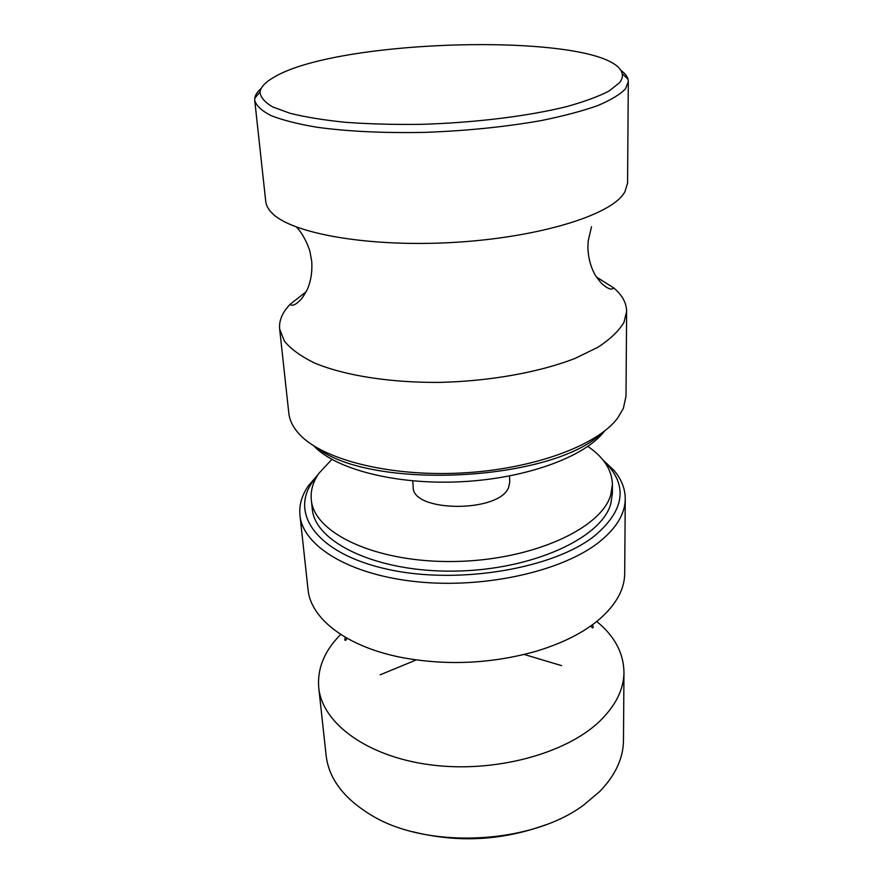 <?xml version="1.0" encoding="UTF-8"?>
<svg xmlns="http://www.w3.org/2000/svg" width="883" height="883" viewBox="0 0 883 883"><rect width="100%" height="100%" fill="white"/><g stroke="black" fill="none" stroke-linecap="round" stroke-linejoin="round"><path stroke-width="1.32" d="M596.411 276.997L613.553 287.792C622.173 294.988 626.533 302.869 626.621 311.412L623.939 322.416C618.884 330.904 610.252 339.16 598.045 347.196L575.153 358.366C539.712 372.218 490.032 381.213 439.789 382.394C389.723 382.814 343.917 375.418 314.238 362.869C300.761 356.224 290.794 348.973 284.359 341.103L279.646 328.995C278.873 320.485 282.417 312.207 290.264 304.16L306.224 291.699M620.694 70.254C624.756 73.09 627.206 76.104 628.034 79.304L628.31 81.6L625.451 88.852C620.021 94.514 610.716 100.121 597.515 105.684C582.151 111.092 563.531 116.026 541.643 120.496C506.091 126.81 467.438 130.761 425.705 132.351C384.315 133.212 348.012 131.501 316.787 127.229C297.979 124.028 282.781 120.176 271.191 115.673C261.843 110.905 256.357 105.861 254.746 100.519L254.779 98.212C255.286 94.945 257.417 91.689 261.169 88.466M628.31 81.6L627.57 183.112L624.789 192.108L622.46 195.364C605.396 217.229 532.659 238.498 449.204 242.659C365.761 246.953 291.247 233.145 272.063 213.112C268.277 209.315 266.169 205.43 265.739 201.445L254.746 100.519M619.524 82.693C622.007 79.569 622.89 76.534 622.184 73.598C612.107 32.042 340.617 36.887 273.94 77.263C265.463 82.053 260.816 86.953 260.032 91.942C260.364 97.163 264.569 102.152 272.648 106.898L290.143 113.322C305.386 117.108 323.862 120.099 345.595 122.318C368.84 123.995 393.741 124.669 420.275 124.36C473.928 122.869 527.868 116.225 566.456 106.666C584.391 101.688 598.641 96.446 609.204 90.938L619.524 82.693M279.646 328.995L288.818 413.189C289.591 420.407 293.101 427.405 299.326 434.171C322.24 459.414 388.741 476.732 460.882 473.034C533.023 469.425 597.427 445.474 617.67 418.045L623.387 408.332L626.003 396.103L626.621 311.412M601.831 433.134C551.93 481.555 371.147 490.705 316.611 447.582M299.955 515.341L308.035 589.469C310.529 618.762 347.096 647.36 403.619 657.868C448.432 665.793 492.736 663.552 536.522 651.135C562.879 643.133 583.851 632.493 599.436 619.237C616.157 604.535 624.579 589.27 624.7 573.42L625.252 498.862C625.142 513.696 616.489 528.067 599.292 541.952C562.957 570.981 485.694 588.718 417.604 581.82C349.381 575.043 302.748 546.003 299.955 515.341C298.984 505.197 301.787 495.352 308.377 485.793L318.178 474.403M340.728 634.458C324.502 650.661 317.174 668.398 318.741 687.669L326.125 755.429C328.818 778.85 344.127 798.916 372.041 815.616C427.836 849.545 531.787 844.269 583.884 804.888L599.767 791.477C615.429 775.208 623.332 758.177 623.475 740.362L623.972 672.206C623.586 652.879 614.502 635.97 596.72 621.489M318.741 687.669C322.096 722.912 366.39 756.411 430.142 764.799C493.774 773.309 565.639 754.027 599.634 721.29C615.727 705.616 623.84 689.259 623.972 672.206M545.484 824.865C501.765 840.771 457.361 843.022 412.262 831.609M317.372 475.672L312.615 481.776C289.392 514.127 317.571 554.138 388.079 569.392C458.299 584.954 553.63 568.696 594.7 535.771C622.703 511.93 627.559 488.917 609.259 466.743L603.917 461.158M602.979 459.977L613.884 470.319C621.411 479.16 625.197 488.663 625.252 498.862M561.577 665.639L524.215 654.458M416.202 659.932L380.154 674.833M331.853 459.403L319.006 473.189C313.024 481.765 310.452 490.595 311.291 499.668L312.229 508.674C314.503 542.195 376.313 572.316 454.304 571.113C532.272 570.208 601.886 537.879 610.837 503.641L612.372 493.465L612.394 484.414C611.996 469.977 603.817 457.317 587.857 446.434M311.291 499.668C313.531 532.902 375.518 562.747 453.774 561.5C532.019 560.562 601.875 528.442 610.859 494.502L612.394 484.414M313.818 445.882C335.43 469.259 396.003 485.076 461.312 481.732C526.632 478.454 585.297 456.599 604.436 431.158M412.747 480.882L413.156 486.897C411.688 512.648 500.352 512.99 508.74 487.041L509.756 482.008L509.557 475.981M613.553 287.792L613.553 287.957C612.162 289.867 609.314 289.304 605.021 286.269C602.051 283.498 602.824 285.728 595.407 275.408C590.826 267.461 588.321 258.211 587.868 247.67L588.233 240.75L591.533 226.721M290.264 304.16L290.275 304.337C291.854 306.092 294.635 305.242 298.597 301.787C301.269 298.73 300.728 301.037 307.063 290.01C310.816 281.644 312.383 272.196 311.754 261.655L310.099 252.328C308.873 246.556 303.024 233.531 296.478 227.097M622.184 73.598L628.034 79.304M260.032 91.942L254.779 98.212M592.493 624.722L593.244 627.14C592.912 628.453 592.129 628.023 590.893 625.87M312.615 481.776L308.377 485.793M609.259 466.743L613.884 470.319M345.264 637.25L344.767 639.734C345.231 640.992 345.959 640.495 346.975 638.232"/></g></svg>
